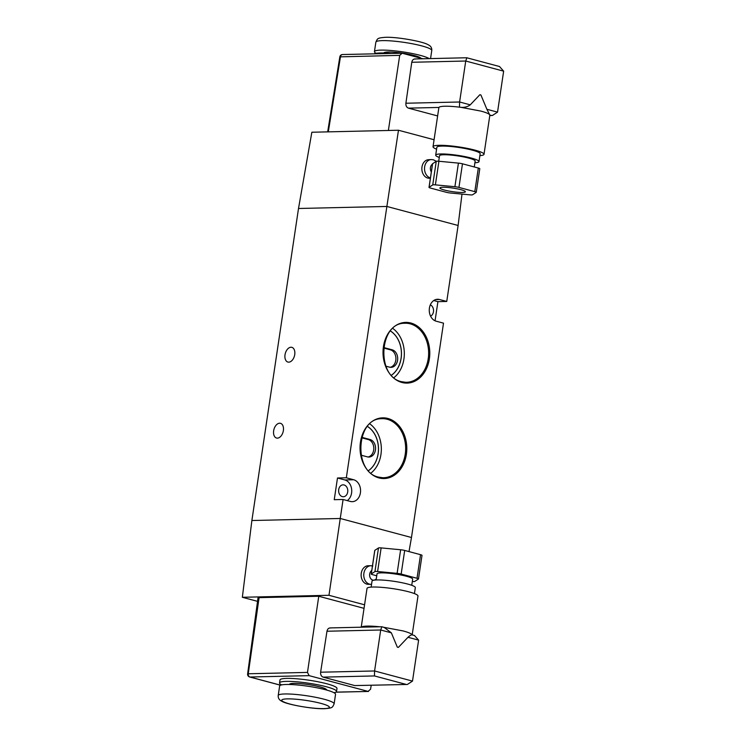 <?xml version="1.0" encoding="UTF-8"?>
<svg xmlns="http://www.w3.org/2000/svg" width="746" height="746" viewBox="0 0 746 746"><rect width="100%" height="100%" fill="white"/><g stroke="black" fill="none" stroke-linecap="round" stroke-linejoin="round"><path stroke-width="1.12" d="M277.4 438.135A7.619 4.746 105 0 1 276.552 438.033A7.619 4.746 105 0 1 273.773 430.116A7.619 4.746 105 0 1 279.629 423.215A7.619 4.746 105 0 1 280.477 423.318A7.619 4.746 105 0 1 283.256 431.235A7.619 4.746 105 0 1 277.4 438.135M288.758 362.164A7.619 4.746 105 0 1 287.9 362.062A7.619 4.746 105 0 1 285.131 354.145A7.619 4.746 105 0 1 290.987 347.244A7.619 4.746 105 0 1 291.835 347.347A7.619 4.746 105 0 1 294.614 355.264A7.619 4.746 105 0 1 288.758 362.164M344.074 484.965A5.959 4.588 88.7 0 0 343.067 484.844A5.959 4.588 88.7 0 0 338.628 490.243A5.959 4.588 88.7 0 0 342.33 496.631A5.959 4.588 88.7 0 0 343.337 496.752A5.959 4.588 88.7 0 0 347.776 491.353A5.959 4.588 88.7 0 0 344.074 484.965M361.055 455.172L367.433 456.878A8.868 6.826 88.7 0 0 368.934 457.056A8.868 6.826 88.7 0 0 375.434 449.987A8.868 6.826 88.7 0 0 370.035 439.506L361.838 437.324M368.058 457A8.868 6.826 88.7 0 0 373.671 450.025A8.868 6.826 88.7 0 0 368.263 439.553L361.698 437.799M385.924 366.193L389.561 367.163A8.868 6.826 88.7 0 0 391.063 367.34A8.868 6.826 88.7 0 0 397.562 360.271A8.868 6.826 88.7 0 0 392.154 349.799L383.63 347.524M390.177 367.284A8.868 6.826 88.7 0 0 395.79 360.309A8.868 6.826 88.7 0 0 390.391 349.837L383.575 348.018M393.972 377.635A28.432 21.895 88.7 0 0 403.922 359.05A28.432 21.895 88.7 0 0 392.844 328.464M391.454 375.219A24.739 19.051 88.7 0 0 401.124 358.304A24.739 19.051 88.7 0 0 390.438 330.991M391.436 375.201A24.739 19.051 88.7 0 0 401.078 358.304A24.739 19.051 88.7 0 0 390.419 331.019M370.995 473.076A28.432 21.895 88.7 0 0 380.945 454.482A28.432 21.895 88.7 0 0 369.857 423.905M368.477 470.661A24.739 19.051 88.7 0 0 378.147 453.736A24.739 19.051 88.7 0 0 367.461 426.432M368.459 470.642A24.739 19.051 88.7 0 0 378.101 453.736A24.739 19.051 88.7 0 0 367.442 426.46M461.998 194.1L458.109 225.478L386.876 206.456L346.33 477.785L353.66 479.743A11.078 8.532 88.7 0 1 360.542 491.623A11.078 8.532 88.7 0 1 352.298 501.676A11.078 8.532 88.7 0 1 350.415 501.452L343.085 499.494L340.251 518.479L251.878 520.522L298.512 208.488L386.876 206.456L458.109 225.478L446.751 301.449L439.422 299.491A11.078 8.532 -91.3 0 0 437.538 299.267A11.078 8.532 -91.3 0 0 429.286 309.32A11.078 8.532 -91.3 0 0 436.177 321.2L443.506 323.158L411.475 537.512L340.251 518.479L411.475 537.512L409.004 551.602M435.058 320.799L437.911 301.654L446.751 301.449M347.263 500.603A11.078 8.532 88.7 0 0 351.636 489.245A11.078 8.532 88.7 0 0 344.82 479.948L337.49 477.99L334.245 499.689L343.085 499.494M337.49 477.99L346.33 477.785M433.734 300.535L437.911 301.654M430.582 316.145A5.959 4.588 88.7 0 0 433.547 310.448A5.959 4.588 88.7 0 0 430.321 304.881M376.068 53.302A28.264 3.954 8.5 0 1 374.445 51.642A28.264 3.954 8.5 0 1 381.029 50.113A28.264 3.954 8.5 0 1 408.165 52.752A28.264 3.954 8.5 0 1 429.22 58.626M383.77 53.003A18.837 2.639 8.5 0 1 388.153 52.015A18.837 2.639 8.5 0 1 407.801 54.057A18.837 2.639 8.5 0 1 420.912 58.235M374.203 53.805A28.814 4.028 8.5 0 1 380.162 52.985A28.814 4.028 8.5 0 1 390.848 53.423M442.9 187.255A12.887 1.8 -171.5 0 0 439.898 187.955A12.887 1.8 -171.5 0 0 448.141 190.901A12.887 1.8 -171.5 0 0 462.38 192.459A12.887 1.8 -171.5 0 0 465.383 191.759A12.887 1.8 -171.5 0 0 457.139 188.813A12.887 1.8 -171.5 0 0 442.9 187.255M474.269 166.955L475.155 161.043A18.007 2.518 -171.5 0 0 468.833 158.124A18.007 2.518 -171.5 0 0 450.006 154.991A18.007 2.518 -171.5 0 0 439.534 155.718L438.704 161.239M474.894 162.768A21.886 3.059 -171.5 0 0 478.988 161.621A21.886 3.059 -171.5 0 0 471.304 158.059A21.886 3.059 -171.5 0 0 448.421 154.254A21.886 3.059 -171.5 0 0 435.692 155.149A21.886 3.059 -171.5 0 0 439.273 157.443M478.988 161.621L480.163 153.751A21.886 3.059 -171.5 0 0 472.479 150.198A21.886 3.059 -171.5 0 0 449.596 146.384A21.886 3.059 -171.5 0 0 436.867 147.279L435.692 155.149M479.883 155.634A25.765 3.609 -171.5 0 0 484.005 154.329A25.765 3.609 -171.5 0 0 474.95 150.132A25.765 3.609 -171.5 0 0 448.02 145.656A25.765 3.609 -171.5 0 0 433.034 146.71A25.765 3.609 -171.5 0 0 436.587 149.163M484.005 154.329L489.842 115.257A25.765 3.609 -171.5 0 0 489.833 115.071L489.749 114.837M489.814 115.444L491.129 115.416L489.833 115.071C489.469 113.942 486.457 112.599 480.797 111.07L460.795 107.312A25.765 3.609 -171.5 0 0 458.137 106.995A25.765 3.609 -171.5 0 0 438.946 107.443A25.765 3.609 -171.5 0 0 438.872 107.638L433.034 146.71M466.837 57.862L465.737 61.023L459.611 101.997L470.26 104.841C467.686 106.809 464.534 107.629 460.795 107.312L458.137 106.995M438.946 107.443L408.444 108.142C406.589 107.377 405.731 105.746 405.889 103.237L459.611 101.997L459.499 106.967M398.476 130.242L386.876 206.456L298.512 208.488L311.847 132.238L398.476 130.242L434.069 139.744M422.917 58.766L402.187 53.227L399.707 55.363L388.377 130.475M408.444 108.142L437.632 115.938M491.129 115.416L492.416 115.49L497.535 112.124L503.653 71.159L465.737 61.023L411.773 62.272L405.889 103.237M411.773 62.272C412.324 59.867 413.573 58.794 415.503 59.037M402.187 53.227L342.507 54.533A2.77 2.135 88.7 0 0 340.474 56.724L328.296 131.856M342.507 54.533A2.77 2.77 0 0 0 339.831 56.864L399.707 55.363M470.26 104.841L479.874 94.714L480.918 94.994L486.886 109.28L497.535 112.124M489.833 115.071L486.886 109.28M503.653 71.159L499.494 66.515L466.735 57.759L414.795 58.953M474.801 191.647L478.326 168.046L462.473 163.803L458.949 187.414A4.159 0.578 -171.5 0 0 454.901 186.714L435.384 184.868A4.159 0.578 -171.5 0 0 432.736 184.924L429.081 187.311A4.159 0.578 -171.5 0 0 429.015 187.395A4.159 0.578 -171.5 0 0 430.479 188.067L446.332 192.3A4.159 0.578 -171.5 0 0 450.379 193L469.887 194.846A4.159 0.578 -171.5 0 0 472.535 194.79L476.19 192.403A4.159 0.578 -171.5 0 0 476.256 192.319A4.159 0.578 -171.5 0 0 474.801 191.647L458.949 187.414M454.901 186.714L458.426 163.113L438.918 161.257L435.384 184.868M432.736 184.924L436.261 161.322L432.605 163.71L429.081 187.311M458.426 163.113A4.159 0.578 8.5 0 1 462.473 163.803M478.326 168.046A4.159 0.578 8.5 0 1 479.79 168.717L476.256 192.319M436.261 161.322A4.159 0.578 8.5 0 1 438.918 161.257M430.433 177.93A9.278 7.124 -92.8 0 1 430.386 177.921A9.278 7.124 -92.8 0 1 424.53 168.074A9.278 7.124 -92.8 0 1 431.188 159.569L428.521 159.7A9.278 7.124 87.2 0 0 421.863 168.204A9.278 7.124 87.2 0 0 427.728 178.052A9.278 7.124 87.2 0 0 429.444 178.238L430.395 178.191M366.836 584.109A9.278 7.171 -89.8 0 1 361.167 574.066A9.278 7.171 -89.8 0 1 368.337 565.738L370.976 565.748A9.278 7.171 90.2 0 0 363.806 574.075A9.278 7.171 90.2 0 0 369.475 584.118A9.278 7.171 90.2 0 0 370.902 584.314L368.263 584.304A9.278 7.171 -89.8 0 1 366.836 584.109M278.221 695.496L279.638 686.003A28.264 3.954 8.5 0 1 286.222 684.474A28.264 3.954 8.5 0 1 317.46 687.887A28.264 3.954 8.5 0 1 335.541 694.358L334.124 703.851A28.264 3.954 -171.5 0 0 316.043 697.379A28.264 3.954 -171.5 0 0 284.804 693.966A28.264 3.954 -171.5 0 0 278.221 695.496C277.997 698.172 279.265 700.121 282.035 701.352C286.79 704.448 312.705 709.185 324.491 708.7C332.921 708.019 332.352 707.534 334.124 703.851M289.392 684.483L289.401 684.408A18.837 2.639 8.5 0 1 293.793 683.392A18.837 2.639 8.5 0 1 314.616 685.667A18.837 2.639 8.5 0 1 326.673 689.985L326.655 690.05M281.671 684.884A28.814 4.028 8.5 0 1 279.536 682.935A28.814 4.028 8.5 0 1 286.25 681.378A28.814 4.028 8.5 0 1 318.104 684.856A28.814 4.028 8.5 0 1 336.53 691.458A28.814 4.028 8.5 0 1 333.919 692.698M279.536 682.935L279.983 679.951A28.814 4.028 8.5 0 1 286.697 678.394A28.814 4.028 8.5 0 1 318.542 681.872A28.814 4.028 8.5 0 1 336.978 688.474L336.53 691.458M411.745 585.312L412.669 579.157A18.007 2.518 -171.5 0 0 406.337 576.229A18.007 2.518 -171.5 0 0 387.519 573.105A18.007 2.518 -171.5 0 0 377.038 573.833L376.124 579.987M414.431 593.592L415.326 587.606A21.886 3.059 -171.5 0 0 407.642 584.043A21.886 3.059 -171.5 0 0 384.759 580.239A21.886 3.059 -171.5 0 0 372.03 581.134L371.135 587.121M412.184 634.874L417.984 596.045A25.765 3.609 -171.5 0 0 408.939 591.858A25.765 3.609 -171.5 0 0 381.999 587.372A25.765 3.609 -171.5 0 0 367.013 588.426L361.223 627.2M379.667 626.78A25.765 3.609 -171.5 0 0 361.325 627.2M398.364 647.416L397.31 647.136L398.364 647.416L407.978 637.28C410.272 635.322 411.661 634.538 412.137 634.93C411.783 633.802 408.761 632.468 403.101 630.929L383.099 627.172M412.034 634.837L414.459 635.48L418.618 640.124L412.501 681.098L407.381 684.464L354.76 685.574L323.13 677.126L374.464 675.941L374.585 670.971L380.702 629.997L391.352 632.841L384.125 627.377L381.71 626.733L330.04 627.918M412.501 681.098L374.585 670.971L320.621 672.211L326.972 631.237L380.702 629.997L381.803 626.827M257.547 601.351L242.347 597.285L328.977 595.289L364.57 604.801M258.032 597.798L247.616 673.927L248.259 673.769L259.002 598.245M258.675 597.649L318.766 596.259L364.039 608.354M242.347 597.285L251.878 520.522L340.251 518.479L328.977 595.289M280.571 685.192L249.957 677.014L309.161 675.652L368.058 691.383L370.566 689.248L371.21 685.294M309.161 675.652L307.483 672.407L318.766 596.259M354.76 685.574L407.381 684.464M320.621 672.211C320.435 674.72 321.274 676.361 323.13 677.126M330.748 628.001C328.809 627.759 327.559 628.831 326.972 631.237M335.784 692.195L368.524 691.439L335.924 692.12M391.352 632.841L397.31 647.136M421.938 555.444A4.159 0.578 -171.5 0 0 422.003 555.36A4.159 0.578 -171.5 0 0 420.539 554.679L417.014 578.29L401.161 574.056L404.686 550.445A4.159 0.578 -171.5 0 0 400.639 549.755L381.131 547.9A4.159 0.578 -171.5 0 0 378.483 547.965L374.828 550.343A4.159 0.578 -171.5 0 0 374.762 550.427A4.159 0.578 -171.5 0 0 374.8 550.529M420.539 554.679L404.686 550.445M400.639 549.755L397.114 573.357L377.607 571.511L381.131 547.9M378.483 547.965L374.949 571.567L371.294 573.954L374.828 550.343M374.762 550.427L371.228 574.038A4.159 0.578 8.5 0 0 372.692 574.709L376.749 575.791M412.314 581.507A4.159 0.578 8.5 0 0 414.757 581.432L418.413 579.045A4.159 0.578 8.5 0 0 418.478 578.961A4.159 0.578 8.5 0 0 417.014 578.29M374.949 571.567A4.159 0.578 8.5 0 1 377.607 571.511M397.114 573.357A4.159 0.578 8.5 0 1 401.161 574.056M378.735 477.16A29.532 22.744 88.7 0 0 382.773 477.729A29.532 22.744 88.7 0 0 405.246 454.165A29.532 22.744 88.7 0 0 387.239 419.28A29.532 22.744 88.7 0 0 381.411 418.72C355.907 418.422 353.268 472.405 378.67 477.132L382.773 477.729M387.873 418.459A30.362 23.378 -91.3 0 1 406.384 454.323A30.362 23.378 -91.3 0 1 378.987 477.925A30.362 23.378 -91.3 0 1 360.467 442.061A30.362 23.378 -91.3 0 1 387.873 418.459M401.721 381.719A29.532 22.744 88.7 0 0 405.749 382.288A29.532 22.744 88.7 0 0 428.223 358.723A29.532 22.744 88.7 0 0 410.216 323.839A29.532 22.744 88.7 0 0 404.388 323.279C378.884 322.981 376.245 376.972 401.646 381.7L405.749 382.288M410.85 323.018A30.362 23.378 -91.3 0 1 429.37 358.882A30.362 23.378 -91.3 0 1 401.963 382.484A30.362 23.378 -91.3 0 1 383.444 346.62A30.362 23.378 -91.3 0 1 410.85 323.018M368.263 439.553L370.035 439.506M390.391 349.837L392.154 349.799M435.673 299.584L439.422 299.491M344.82 479.948L353.66 479.743M375.863 42.149C377.625 38.466 377.066 37.981 385.495 37.3C397.282 36.815 423.196 41.552 427.952 44.648C430.712 45.879 431.99 47.828 431.766 50.504A28.264 3.954 -171.5 0 0 413.685 44.033A28.264 3.954 -171.5 0 0 382.446 40.62A28.264 3.954 -171.5 0 0 375.863 42.149L374.445 51.642M432.503 164.092A5.129 3.935 87.2 0 0 431.328 171.944M372.403 565.944A9.278 7.171 90.2 0 0 370.976 565.748L372.823 566M376.31 578.747A5.129 3.963 -89.8 0 1 372.776 580.062A5.129 3.963 -89.8 0 1 369.652 575.744A5.129 3.963 -89.8 0 1 371.76 570.494M323.792 708.616A24.105 3.376 8.5 0 1 290.185 704.103A24.105 3.376 8.5 0 1 287.341 698.881A24.105 3.376 8.5 0 1 320.939 703.394A24.105 3.376 8.5 0 1 323.792 708.616M307.483 672.407L248.259 673.769A2.77 2.135 -91.3 0 0 249.957 677.014A2.77 1.725 105 0 1 249.64 676.976L280.505 685.22M407.978 637.28L418.618 640.124M374.464 675.941L406.094 684.39M431.766 50.504L430.554 58.589M339.831 56.864L327.671 131.874M489.796 115.546L492.416 115.49M429.015 187.395L432.54 163.784M436.307 161.304L433.407 159.803L431.188 159.569M370.902 584.314L371.555 584.286M247.616 673.927A2.77 2.77 0 0 0 249.64 676.976M422.003 555.36L418.478 578.961"/></g></svg>

